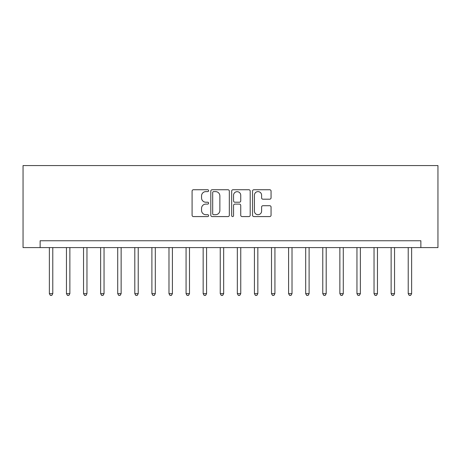 <?xml version="1.0" encoding="UTF-8"?>
<svg xmlns="http://www.w3.org/2000/svg" width="461" height="461" viewBox="0 0 461 461"><rect width="100%" height="100%" fill="white"/><g stroke="black" fill="none" stroke-linecap="round" stroke-linejoin="round"><path stroke-width="0.69" d="M208.626 190.681A0.939 0.939 0 0 0 207.686 189.742L193.43 189.742A1.343 1.343 0 0 0 192.087 191.085L192.087 215.235A1.343 1.343 0 0 0 193.43 216.578L207.686 216.578A0.939 0.939 0 0 0 208.626 215.639A0.939 0.939 0 0 0 207.686 214.699L205.842 214.699A4.293 4.293 0 0 1 201.549 210.406L201.549 208.395A4.293 4.293 0 0 1 205.842 204.096L207.686 204.096A0.939 0.939 0 0 0 208.626 203.157A0.939 0.939 0 0 0 207.686 202.218L205.842 202.218A4.293 4.293 0 0 1 201.549 197.925L201.549 195.913A4.293 4.293 0 0 1 205.842 191.62L207.686 191.62A0.939 0.939 0 0 0 208.626 190.681M269.714 199.198A1.343 1.343 0 0 0 271.056 197.861L271.056 191.085A1.343 1.343 0 0 0 269.714 189.742L253.884 189.742A1.343 1.343 0 0 0 252.542 191.085L252.542 215.235A1.343 1.343 0 0 0 253.884 216.578L269.714 216.578A1.343 1.343 0 0 0 271.056 215.235L271.056 207.052A1.343 1.343 0 0 0 269.714 205.71L262.937 205.71A1.343 1.343 0 0 0 261.6 207.052L261.6 211.109A3.59 3.59 0 0 1 258.01 214.699A3.59 3.59 0 0 1 254.42 211.109L254.42 195.21A3.59 3.59 0 0 1 258.01 191.62A3.59 3.59 0 0 1 261.6 195.21L261.6 197.861A1.343 1.343 0 0 0 262.937 199.198L269.714 199.198M420.864 247.586L437.95 247.586L437.95 165.562L23.05 165.562L23.05 247.586L420.864 247.586L420.864 240.751L40.136 240.751L40.136 247.586M229.324 191.085A1.343 1.343 0 0 0 227.982 189.742L212.152 189.742A1.343 1.343 0 0 0 210.81 191.085L210.81 215.235A1.343 1.343 0 0 0 212.152 216.578L227.982 216.578A1.343 1.343 0 0 0 229.324 215.235L229.324 191.085M233.018 189.742L248.848 189.742A1.343 1.343 0 0 1 250.19 191.085L250.19 215.235A1.343 1.343 0 0 1 248.848 216.578L242.071 216.578A1.343 1.343 0 0 1 240.734 215.235L240.734 205.439A1.343 1.343 0 0 0 239.392 204.096L234.897 204.096A1.343 1.343 0 0 0 233.554 205.439L233.554 215.639A0.939 0.939 0 0 1 232.615 216.578A0.939 0.939 0 0 1 231.676 215.639L231.676 191.085A1.343 1.343 0 0 1 233.018 189.742M213.627 191.62A0.939 0.939 0 0 0 212.688 192.56L212.688 213.76A0.939 0.939 0 0 0 213.627 214.699L215.569 214.699A4.293 4.293 0 0 0 219.868 210.406L219.868 195.913A4.293 4.293 0 0 0 215.569 191.62L213.627 191.62M240.734 195.274A3.59 3.59 0 0 0 237.144 191.684A3.59 3.59 0 0 0 233.554 195.274L233.554 200.875A1.343 1.343 0 0 0 234.897 202.218L239.392 202.218A1.343 1.343 0 0 0 240.734 200.875L240.734 195.274M49.367 247.586L49.367 293.657L52.785 293.657L52.785 247.586M52.785 293.657L51.759 295.438L50.393 295.438L49.367 293.657M66.453 247.586L66.453 293.657L69.87 293.657L69.87 247.586M69.87 293.657L68.845 295.438L67.479 295.438L66.453 293.657M83.545 247.586L83.545 293.657L86.962 293.657L86.962 247.586M86.962 293.657L85.936 295.438L84.565 295.438L83.545 293.657M100.631 247.586L100.631 293.657L104.048 293.657L104.048 247.586M104.048 293.657L103.022 295.438L101.656 295.438L100.631 293.657M117.716 247.586L117.716 293.657L121.134 293.657L121.134 247.586M121.134 293.657L120.108 295.438L118.742 295.438L117.716 293.657M134.808 247.586L134.808 293.657L138.225 293.657L138.225 247.586M138.225 293.657L137.199 295.438L135.834 295.438L134.808 293.657M151.894 247.586L151.894 293.657L155.311 293.657L155.311 247.586M155.311 293.657L154.285 295.438L152.919 295.438L151.894 293.657M168.985 247.586L168.985 293.657L172.402 293.657L172.402 247.586M172.402 293.657L171.377 295.438L170.005 295.438L168.985 293.657M186.071 247.586L186.071 293.657L189.488 293.657L189.488 247.586M189.488 293.657L188.463 295.438L187.097 295.438L186.071 293.657M203.157 247.586L203.157 293.657L206.574 293.657L206.574 247.586M206.574 293.657L205.554 295.438L204.183 295.438L203.157 293.657M220.249 247.586L220.249 293.657L223.666 293.657L223.666 247.586M223.666 293.657L222.64 295.438L221.274 295.438L220.249 293.657M237.334 247.586L237.334 293.657L240.751 293.657L240.751 247.586M240.751 293.657L239.726 295.438L238.36 295.438L237.334 293.657M254.426 247.586L254.426 293.657L257.843 293.657L257.843 247.586M257.843 293.657L256.817 295.438L255.446 295.438L254.426 293.657M271.512 247.586L271.512 293.657L274.929 293.657L274.929 247.586M274.929 293.657L273.903 295.438L272.537 295.438L271.512 293.657M288.598 247.586L288.598 293.657L292.015 293.657L292.015 247.586M292.015 293.657L290.995 295.438L289.623 295.438L288.598 293.657M305.689 247.586L305.689 293.657L309.106 293.657L309.106 247.586M309.106 293.657L308.081 295.438L306.715 295.438L305.689 293.657M322.775 247.586L322.775 293.657L326.192 293.657L326.192 247.586M326.192 293.657L325.166 295.438L323.801 295.438L322.775 293.657M339.866 247.586L339.866 293.657L343.284 293.657L343.284 247.586M343.284 293.657L342.258 295.438L340.892 295.438L339.866 293.657M356.952 247.586L356.952 293.657L360.369 293.657L360.369 247.586M360.369 293.657L359.344 295.438L357.978 295.438L356.952 293.657M374.038 247.586L374.038 293.657L377.455 293.657L377.455 247.586M377.455 293.657L376.435 295.438L375.064 295.438L374.038 293.657M391.13 247.586L391.13 293.657L394.547 293.657L394.547 247.586M394.547 293.657L393.521 295.438L392.155 295.438L391.13 293.657M408.216 247.586L408.216 293.657L411.633 293.657L411.633 247.586M411.633 293.657L410.607 295.438L409.241 295.438L408.216 293.657"/></g></svg>
